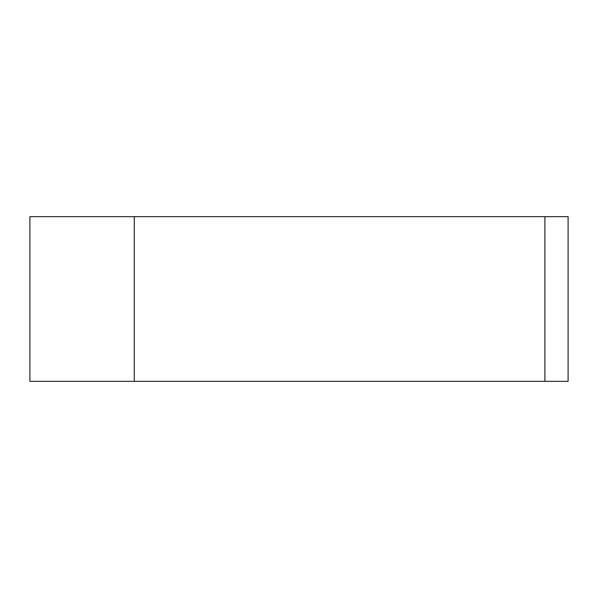 <?xml version="1.0" encoding="UTF-8"?>
<svg xmlns="http://www.w3.org/2000/svg" width="598" height="598" viewBox="0 0 598 598"><rect width="100%" height="100%" fill="white"/><g stroke="black" fill="none" stroke-linecap="round" stroke-linejoin="round"><path stroke-width="0.9" d="M29.9 381.352L568.1 381.352L568.1 216.648L29.9 216.648L29.9 381.352M134.296 381.352L134.296 216.648M568.1 381.352L568.1 216.648M544.905 381.352L544.905 216.648"/></g></svg>
